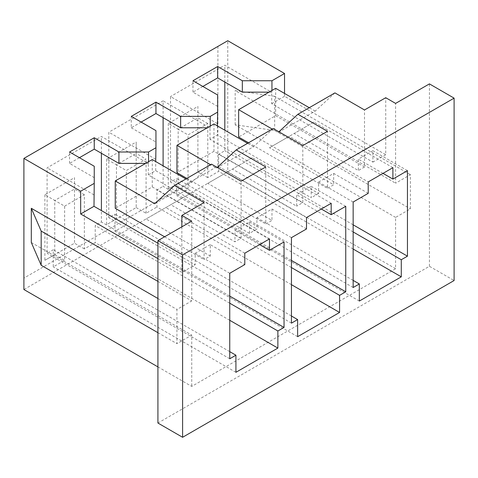 <?xml version="1.0" encoding="UTF-8"?>
<svg xmlns="http://www.w3.org/2000/svg" width="478" height="478" viewBox="0 0 478 478"><rect width="100%" height="100%" fill="white"/><g stroke="black" fill="none" stroke-linecap="round" stroke-linejoin="round"><path stroke-width="0.36" stroke-dasharray="2.39 1.79" d="M157.919 366.895L191.738 386.415L395.605 268.714L395.605 217.412L410.411 208.862L410.411 174.661L395.605 183.211L395.605 103.409M395.605 268.714L227.767 171.811L23.9 289.519L23.9 278.118L217.896 166.111L217.896 46.414L23.9 158.415L23.9 278.118M157.919 423.036L429.417 266.288L454.1 280.538M191.738 221.117L191.738 300.913L176.926 309.463L176.926 343.664L191.738 335.114L191.738 386.415M429.417 266.288L429.417 83.889M217.896 46.414L227.767 40.714L227.767 171.811L217.896 166.111M106.582 159.132L106.582 224.678L136.2 207.577L136.2 142.032L106.582 159.132L116.459 164.832L116.459 218.978L136.2 207.577L136.2 153.432L116.459 164.832L126.329 170.532L146.077 159.132L136.2 153.432L136.2 142.032M168.286 123.503L168.286 189.055L197.904 171.955L197.904 106.403L168.286 123.503L178.163 129.203L178.163 183.355L197.904 171.955L197.904 106.403M44.878 194.755L44.878 260.307L74.496 243.206L74.496 177.655L44.878 194.755L54.755 200.455L54.755 254.607L74.496 243.206L74.496 189.055L54.755 200.455L64.626 206.155L64.626 260.307L54.755 254.607L44.878 260.307M275.681 88.316L275.675 115.682L238.647 137.055M334.935 92.893L315.169 111.117L278.148 132.49L272.251 129.084M315.169 111.117L309.272 107.711M278.901 131.791L278.148 132.49M353.152 280.395L176.681 178.509L176.681 195.61L188.033 189.055L178.163 183.355L168.286 189.055M353.152 287.523L170.509 182.07L176.681 178.509M217.406 123.647L170.509 96.574L170.509 182.07M217.406 125.923L217.406 135.047L209.997 139.319L311.196 197.749L311.196 186.348L296.659 194.767L296.653 206.167L232.457 169.104L207.781 183.355L271.97 220.418L265.798 223.979L265.804 212.579L271.976 209.017L271.97 220.418M353.152 202.021L318.599 182.07L318.599 193.471L217.406 135.047M353.152 231.95L218.637 154.286L224.809 150.725L224.809 130.195M353.152 249.044L218.637 171.387L218.637 154.286M353.152 224.821L224.809 150.725M271.952 90.467L271.701 92.296L224.809 65.223L170.509 96.574M224.809 82.037L224.809 65.223M407.453 170.67L372.9 150.719L372.9 162.12L271.701 103.696L271.701 92.296M271.952 92.152L269.03 92.152M141.135 122.081L131.265 127.781L131.265 116.381M291.449 260.444L163.106 186.348L163.106 165.818M291.449 267.572L156.933 189.909L163.106 186.348M291.449 284.673L156.933 207.01L156.933 189.909M297.621 336.685L114.977 231.233L126.329 224.678L116.459 218.978L106.582 224.678M136.2 207.577L146.077 213.278L156.933 207.01M146.077 213.278L146.077 159.132M163.106 117.66L163.106 100.846L108.805 132.197L108.805 217.699L114.977 214.132L114.977 231.233M126.329 224.678L126.329 170.532M273.231 128.516L253.465 146.74L216.444 168.113L210.547 164.707M253.465 146.74L247.568 143.334M217.197 167.419L216.444 168.113M302.801 145.593L302.825 202.6L296.653 206.167M213.977 123.939L213.971 151.305L302.825 202.6M213.971 151.305L176.944 172.678M186.844 178.396L265.798 223.979M321.312 209.006L296.659 194.767M331.188 203.305L252.205 157.704L232.457 169.104M252.205 157.704L207.781 183.355M306.506 217.556L227.522 171.955M131.265 127.781L155.948 142.032L155.948 159.126M155.703 159.27L108.805 132.197M209.997 139.319L209.997 127.925L163.106 100.846M210.248 126.09L210.248 127.781L207.327 127.781M345.749 206.299L311.196 186.348M395.605 217.412L235.176 124.788L274.665 130.488L410.411 208.862M274.665 130.488L274.665 96.287L410.411 174.661M274.665 96.287L235.176 90.587L395.605 183.211M235.176 124.788L235.176 90.587M284.535 93.431L284.535 96.287L385.734 154.711L385.734 97.709M202.839 86.452L192.969 92.152L217.651 106.403L217.651 123.503M217.651 106.403L217.651 95.003M192.969 92.152L192.969 80.752M284.535 96.287L271.701 103.696M318.599 193.471L311.196 197.749M385.734 154.711L372.9 162.12M275.675 115.682L364.529 166.977L364.529 155.583L358.363 159.144L358.357 170.538L294.161 133.482L269.484 147.732L333.674 184.789L327.502 188.356L327.508 176.956L333.68 173.394L333.674 184.789M372.9 150.719L364.505 155.565L364.505 109.964M318.599 182.07L327.484 176.944L327.484 131.342M248.548 142.767L327.502 188.356M364.529 166.977L358.357 170.538M368.209 193.327L333.68 173.394M269.484 147.732L289.226 136.332L368.209 181.927M383.015 173.377L358.363 159.144M392.892 167.676L313.909 122.081L294.161 133.482M313.909 122.081L289.226 136.332M359.325 301.056L176.681 195.61M188.033 189.055L188.033 134.904L207.781 123.503L207.781 177.655L218.637 171.387M207.781 177.655L197.904 171.955M207.781 123.503L197.904 117.803L178.163 129.203L188.033 134.904M157.919 332.694L176.926 343.664M157.919 298.493L176.926 309.463M31.303 242.489L191.738 335.114M157.919 281.393L191.738 300.913M211.527 164.145L191.762 182.363L154.741 203.742M191.762 182.363L185.864 178.957M152.273 159.562L152.267 186.928L115.24 208.306M210.272 244.64L204.1 248.207L204.094 259.602L210.266 256.041L210.272 244.64L244.802 264.579M157.919 258.592L181.861 272.412L195.191 264.722L195.191 253.322L204.076 248.19L204.076 202.588M157.919 243.2L195.191 264.722M148.544 161.719L148.294 163.548L101.402 136.469L47.101 167.82L47.101 253.322L53.273 249.761L53.273 266.861L64.626 260.307M148.544 163.404L145.623 163.404M64.626 206.155L84.367 194.755L84.367 248.907L95.23 242.633L95.23 225.532L101.402 221.971L101.402 210.571M101.402 153.289L101.402 136.469M79.432 157.704L69.561 163.404L94.244 177.655L94.244 194.755M93.993 194.899L47.101 167.82M152.267 186.928L241.121 238.229L234.949 241.79L170.754 204.727L146.077 218.978L210.266 256.041M164.581 236.789L204.094 259.602M269.484 238.928L190.501 193.327L146.077 218.978M190.501 193.327L170.754 204.727M241.121 238.229L241.121 226.829L234.955 230.39L234.949 241.79M249.492 233.372L148.294 174.948L155.703 170.67L256.895 229.093L249.492 233.372L249.492 221.971L241.097 226.817L241.097 181.216M84.367 194.755L74.496 189.055L74.496 177.655M84.367 248.907L74.496 243.206M155.948 142.032L155.948 130.631M148.294 174.948L148.294 163.548M155.703 170.67L155.703 161.546M69.561 163.404L69.561 152.004M94.244 177.655L94.244 166.254M181.861 226.817L181.861 272.412M265.78 166.965L265.78 212.567L256.895 217.693L256.895 229.093M244.802 253.179L165.818 207.577M229.745 273.273L195.191 253.322M229.745 358.769L47.101 253.322M229.745 351.647L53.273 249.761M235.917 372.308L53.273 266.861M229.745 320.296L95.23 242.633M229.745 303.195L95.23 225.532M229.745 296.073L101.402 221.971M284.046 241.922L249.492 221.971M259.608 244.628L234.955 230.39M306.506 228.95L271.976 209.017M291.449 237.644L256.895 217.693M291.449 323.146L108.805 217.699M291.449 316.018L114.977 214.132"/><path stroke-width="0.72" d="M202.839 86.452L217.651 77.908L217.651 66.508L242.334 80.752L271.952 80.752L284.535 73.487L227.767 40.714L23.9 158.415L23.9 289.519L157.919 366.895M182.602 437.286L454.1 280.538L454.1 98.139L182.602 254.888L182.602 437.286L157.919 423.036L157.919 240.637L182.602 254.888M454.1 98.139L429.417 83.889L395.605 103.409L385.734 97.709L364.505 109.964L334.935 92.893L297.914 114.266L327.484 131.342L302.801 145.593L273.231 128.516L236.21 149.895L265.78 166.965L241.097 181.216L211.527 164.145L174.506 185.518L204.076 202.588L181.861 215.417L191.738 221.117L157.919 240.637M23.9 158.415L80.668 191.188L94.244 183.355L94.244 166.254L69.561 152.004L94.244 137.754L118.926 152.004L148.544 152.004L148.544 161.719M155.703 161.546L155.948 147.732L148.544 152.004M155.948 147.732L155.948 130.631L131.265 116.381L155.948 102.131L180.63 116.381L210.248 116.381L210.248 126.09M217.406 125.923L217.651 112.103L210.248 116.381M217.651 112.103L217.651 95.003L192.969 80.752L217.651 66.508M297.621 336.685L339.577 312.457L339.577 295.356L345.749 291.795L345.749 206.299L331.188 214.706L331.188 203.305L306.506 217.556L306.506 228.95L291.449 237.644L291.449 323.146L297.621 319.585L297.621 336.685M392.892 179.077L392.892 167.676L368.209 181.927L368.209 193.327L353.152 202.021L353.152 287.523L359.325 283.956L359.325 301.056L401.281 276.834L401.281 259.733L407.453 256.172L407.453 170.67L392.892 179.077L383.015 173.377M269.484 250.329L269.484 238.928L244.802 253.179L244.802 264.579L229.745 273.273L229.745 358.769L235.917 355.208L235.917 372.308L277.873 348.086L277.873 330.985L284.046 327.418L284.046 241.922L269.484 250.329L259.608 244.628M309.272 107.711L275.681 88.316L238.653 109.689L238.647 137.055L248.548 142.767M272.251 129.084L238.653 109.689M297.914 114.266L278.901 131.791M359.325 283.956L353.152 280.395M401.281 259.733L353.152 231.95M401.281 276.834L353.152 249.044M407.453 256.172L353.152 224.821M224.809 130.195L224.809 82.037M180.63 116.381L180.63 127.781L155.948 113.531L155.948 102.131M155.948 113.531L141.135 122.081M345.749 291.795L291.449 260.444M339.577 295.356L291.449 267.572M339.577 312.457L291.449 284.673M163.106 165.818L163.106 117.66M247.568 143.334L213.977 123.939L176.95 145.312L176.944 172.678L186.844 178.396M210.547 164.707L176.95 145.312M236.21 149.895L217.197 167.419M331.188 214.706L321.312 209.006M207.327 127.781L180.63 127.781M284.535 73.487L284.535 93.431M217.651 77.908L242.334 92.152L242.334 80.752M271.952 80.752L271.952 90.467M269.03 92.152L242.334 92.152M41.18 265.29L31.303 242.489L31.303 208.289L41.18 231.089L41.18 265.29L157.919 332.694M41.18 231.089L157.919 298.493M31.303 208.289L157.919 281.393M185.864 178.957L152.273 159.562L115.246 180.941L115.24 208.306L164.581 236.789M174.506 185.518L154.741 203.742L115.246 180.941M157.919 243.2L93.993 206.299L80.668 213.989L157.919 258.592M101.402 210.571L101.402 153.289M145.623 163.404L118.926 163.404L94.244 149.154L79.432 157.704M94.244 183.355L93.993 206.299M118.926 152.004L118.926 163.404M94.244 149.154L94.244 137.754M80.668 213.989L80.668 191.188M181.861 215.417L181.861 226.817M235.917 355.208L229.745 351.647M277.873 348.086L229.745 320.296M277.873 330.985L229.745 303.195M284.046 327.418L229.745 296.073M297.621 319.585L291.449 316.018"/></g></svg>
